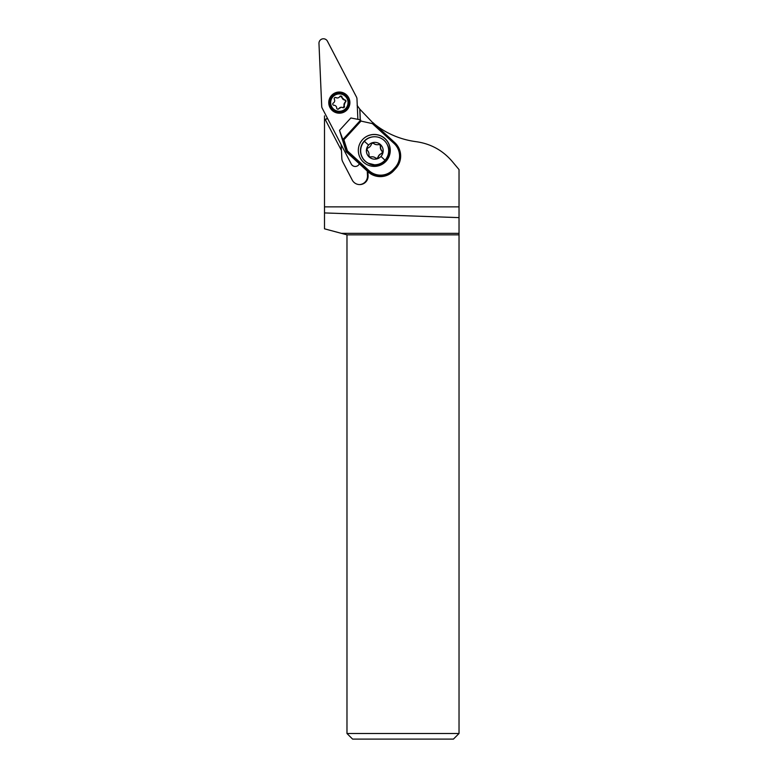 <?xml version="1.0" encoding="UTF-8"?>
<svg xmlns="http://www.w3.org/2000/svg" width="778" height="778" viewBox="0 0 778 778"><rect width="100%" height="100%" fill="white"/><g stroke="black" fill="none" stroke-linecap="round" stroke-linejoin="round"><path stroke-width="1.17" d="M359.348 163.798A4.483 4.483 -90 0 1 351.277 164.07L322.218 108.21A4.483 4.483 -90 0 1 321.713 106.333L318.97 43.422A4.483 4.483 -90 0 1 327.412 41.156L356.48 97.017A4.483 4.483 -90 0 1 356.976 98.894L357.87 119.335L356.976 98.894A4.483 4.483 -90 0 0 356.48 97.017L327.412 41.156A4.483 4.483 -90 0 0 318.97 43.422L321.713 106.333A4.483 4.483 -90 0 0 322.218 108.21L351.277 164.07A4.483 4.483 -90 0 0 359.348 163.798M342.087 112.839A10.591 10.581 90 0 0 339.344 92.028A10.591 10.581 90 0 0 328.851 103.999A10.591 10.581 90 0 0 342.087 112.839M339.296 92.028A10.591 10.581 -90 0 1 341.989 112.839A10.591 10.581 -90 0 1 339.296 113.199M372.818 122.778L359.864 109.221L357.131 105.419M324.494 115.864L324.494 206.86L459.03 206.86L459.03 169.565L452.057 161.25C442.546 150.232 430.584 143.716 416.172 141.684C400.991 139.67 387.327 134.001 375.181 124.684M359.767 109.095L360.233 119.802M327.45 118.275L324.494 119.812M367.274 171.053L367.479 175.828A8.402 8.402 -90 0 1 359.397 184.59M324.494 206.86L324.494 228.82L341.377 233.342L459.03 233.342L459.03 206.86M327.567 118.489L325.321 119.656L341.484 150.553L341.824 158.333A8.402 8.402 90 0 0 342.767 161.853L352.249 180.078A8.402 8.402 90 0 0 368.091 175.828L367.906 171.637M324.494 120.133L325.408 119.656M361.002 121.086L372.39 123.614L394.008 143.415A17.087 17.087 -141 0 1 395.078 167.552L393.182 169.614A17.087 17.087 -141 0 1 369.044 170.674L347.426 150.874L343.905 139.758L361.002 121.086L360.311 119.812L359.864 109.221M341.143 144.582L341.396 150.368M459.03 234.849L346.978 234.849L346.978 733.498L459.03 733.498L459.03 233.342M324.494 212.929L459.03 217.626M341.377 233.342L346.978 234.849M346.978 733.498L352.58 739.1L453.428 739.1L459.03 733.498M372.963 136.84A13.732 13.722 39 0 0 360.681 152.702M374.665 136.753A14.004 13.994 -90 0 1 384.993 160.219A14.004 13.994 -90 0 1 361.858 156.397A14.004 13.994 -90 0 1 374.665 136.753L374.5 136.753A14.004 13.994 90 0 0 360.642 152.712L360.856 153.888C361.906 158.041 364.308 161.134 368.062 163.186A13.732 13.722 39 0 0 387.211 144.533M342.398 139.661L346.22 151.778L368.062 171.782A18.205 18.205 39 0 0 370.036 173.348L369.988 173.416A18.205 18.205 39 0 0 393.736 170.713L395.623 168.641A18.205 18.205 39 0 0 396.342 167.815L396.605 167.494A18.205 18.205 -141 0 1 395.885 168.33L395.078 167.552M360.311 119.812L350.849 117.974L339.5 130.364L342.865 139.534L360.671 120.084M342.369 139.69L339.5 130.364M347.426 150.874L346.22 151.778M343.905 139.758L342.865 139.534M372.39 123.614L372.905 122.603L394.747 142.607A18.205 18.205 -141 0 1 396.605 167.494C402.518 158.712 401.905 150.417 394.747 142.607L372.915 122.603M386.073 161.202A15.968 15.968 39 0 0 384.721 138.328A15.968 15.968 39 0 0 361.887 140.371A15.968 15.968 39 0 0 363.871 162.514A15.968 15.968 39 0 0 386.073 161.202M361.858 140.41A15.968 15.968 -141 0 1 384.633 138.396A15.968 15.968 -141 0 1 386.666 160.521M368.062 163.186L374.383 164.761M368.587 145.078A8.402 8.402 90 0 0 369.112 156.952A8.402 8.402 90 0 0 380.977 156.436A8.402 8.402 90 0 0 380.461 144.562A8.402 8.402 90 0 0 368.587 145.078A22.416 0.525 42.5 0 0 364.347 141.295M382.017 150.951A5.602 5.602 -90 0 1 380.598 146.449A1.682 1.682 90 0 0 378.565 144.591A5.602 5.602 -90 0 1 373.955 143.56A1.682 1.682 90 0 0 371.339 144.387A5.602 5.602 -90 0 1 368.14 147.878A1.682 1.682 90 0 0 367.547 150.562A5.602 5.602 -90 0 1 368.966 155.075A1.682 1.682 90 0 0 370.999 156.932A5.602 5.602 -90 0 1 375.609 157.953A1.682 1.682 90 0 0 378.234 157.127A5.602 5.602 -90 0 1 381.424 153.645A1.682 1.682 90 0 0 382.017 150.951L381.784 150.951A1.682 1.682 -90 0 1 381.191 153.645A5.602 5.602 90 0 0 378.001 157.127A1.682 1.682 -90 0 1 376.513 158.294M378.818 144.552A1.682 1.682 -90 0 1 380.364 146.449A5.602 5.602 90 0 0 381.784 150.951M372.205 156.796L371.972 156.796A5.602 5.602 90 0 0 370.766 156.932A1.682 1.682 -90 0 1 370.513 156.971M372.818 143.22A1.682 1.682 -90 0 1 373.722 143.56A5.602 5.602 90 0 0 377.126 144.718L377.359 144.718M345.539 100.576A7.002 7.002 -90 0 1 345.695 101.189M339.305 92.806L339.208 92.806A9.803 9.803 90 0 0 329.493 103.892A9.803 9.803 90 0 0 339.208 112.421L339.305 112.421A9.803 9.803 -90 0 1 336.777 93.146A9.803 9.803 -90 0 1 349.021 101.335A9.803 9.803 -90 0 1 339.305 112.421M341.6 111.001A8.684 8.675 -90 0 1 330.961 104.865A8.684 8.675 -90 0 1 337.098 94.226A8.684 8.675 -90 0 1 347.737 100.362A8.684 8.675 -90 0 1 341.6 111.001M342.699 107.607A1.206 1.206 90 0 0 344.343 105.973A2.83 2.82 -90 0 1 345.354 102.21A1.206 1.206 90 0 0 344.751 99.963A2.83 2.82 -90 0 1 341.999 97.211A1.206 1.206 90 0 0 339.753 96.608A2.83 2.82 -90 0 1 335.999 97.62A1.206 1.206 90 0 0 334.355 99.263A2.83 2.82 -90 0 1 333.344 103.017A1.206 1.206 90 0 0 333.947 105.263A2.83 2.82 -90 0 1 336.699 108.016A1.206 1.206 90 0 0 338.945 108.619A2.83 2.82 -90 0 1 342.699 107.607M342.456 107.607L343.361 107.714L345.656 100.858L340.239 96.073M335.999 97.62L337.351 97.96M335.746 97.62L334.871 97.513M337.788 109.192L341.348 107.267M367.479 175.828L368.091 175.828M342.544 139.223L346.424 151.525L368.266 171.52L369.044 170.674M394.008 143.415L394.747 142.607M395.623 168.641L393.999 170.392A18.205 18.205 -141 0 1 368.266 171.52L368.062 171.782M393.182 169.614L393.736 170.713M380.977 156.436A22.416 0.525 42.5 0 1 384.993 160.219"/></g></svg>

